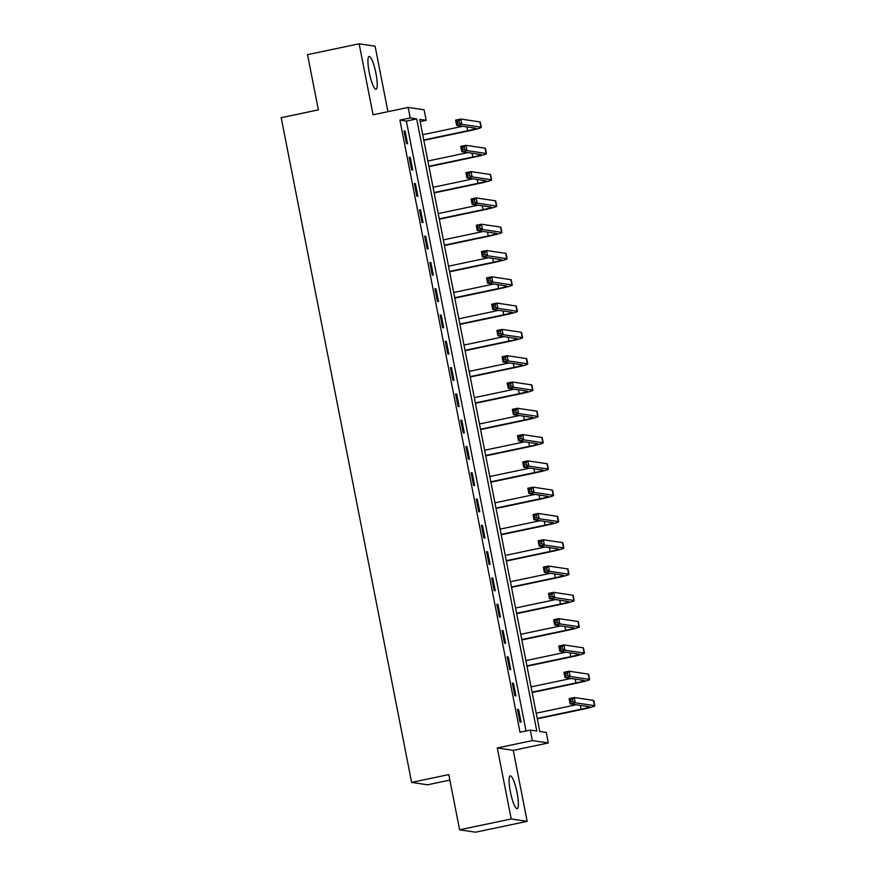 <?xml version="1.0" encoding="UTF-8"?>
<svg xmlns="http://www.w3.org/2000/svg" width="876" height="876" viewBox="0 0 876 876"><rect width="100%" height="100%" fill="white"/><g stroke="black" fill="none" stroke-linecap="round" stroke-linejoin="round"><path stroke-width="1.31" d="M517.092 792.791A16.764 3.197 78.1 0 0 510.281 775.884A16.764 3.197 78.1 0 0 510.369 791.784A16.764 3.197 78.1 0 0 517.179 808.69A16.764 3.197 78.1 0 0 517.092 792.791M375.946 73.365A16.764 3.197 78.1 0 0 369.135 56.469A16.764 3.197 78.1 0 0 369.223 72.358A16.764 3.197 78.1 0 0 376.034 89.264A16.764 3.197 78.1 0 0 375.946 73.365M546.274 732.456L548.332 742.979L532.389 740.592L530.319 730.069L536.791 731.044L416.691 118.906L410.231 117.931L408.161 107.419L424.115 109.807L426.174 120.319L419.714 119.355L539.802 731.493L546.274 732.456M513.237 750.36L497.294 747.962L511.223 818.961L459.615 829.813L475.558 832.2L527.166 821.349L513.237 750.36L548.332 742.979M449.859 780.111L427.565 784.797L411.621 782.41L281.207 117.68L318.371 109.872L307.531 54.651L359.138 43.8L373.066 114.8L408.161 107.419M387.937 111.668L375.092 46.187L359.138 43.8M420.151 121.589L426.174 120.319M511.223 818.961L527.166 821.349M526.027 730.978L406.376 121.074L399.905 120.1L520.005 732.237L530.319 730.069M404.022 130.929L406.497 143.554L407.57 143.708L405.095 131.093L404.022 130.929M409.18 157.22L411.654 169.845L412.727 170.01L410.253 157.384L409.18 157.22M414.337 183.522L416.812 196.136L417.885 196.301L415.41 183.675L414.337 183.522M419.495 209.813L421.969 222.438L423.042 222.592L420.568 209.977L419.495 209.813M424.652 236.104L427.127 248.729L428.211 248.894L425.725 236.268L424.652 236.104M429.809 262.406L432.284 275.02L433.368 275.184L430.893 262.559L429.809 262.406M434.967 288.697L437.442 301.322L438.526 301.475L436.051 288.861L434.967 288.697M440.124 314.988L442.61 327.613L443.683 327.777L441.208 315.152L440.124 314.988M445.293 341.29L447.767 353.904L448.84 354.068L446.366 341.443L445.293 341.29M450.45 367.581L452.925 380.206L453.998 380.359L451.523 367.745L450.45 367.581M455.608 393.871L458.082 406.497L459.155 406.661L456.681 394.036L455.608 393.871M460.765 420.173L463.24 432.788L464.313 432.952L461.838 420.327L460.765 420.173M465.923 446.464L468.397 459.09L469.481 459.243L466.996 446.629L465.923 446.464M471.08 472.755L473.555 485.381L474.639 485.545L472.164 472.92L471.08 472.755M476.237 499.057L478.712 511.672L479.796 511.836L477.321 499.21L476.237 499.057M481.395 525.348L483.88 537.963L484.954 538.127L482.479 525.512L481.395 525.348M486.552 551.639L489.038 564.264L490.111 564.429L487.636 551.803L486.552 551.639M491.721 577.941L494.195 590.555L495.269 590.72L492.794 578.094L491.721 577.941M496.878 604.232L499.353 616.846L500.426 617.011L497.951 604.396L496.878 604.232M502.036 630.523L504.51 643.148L505.583 643.312L503.109 630.687L502.036 630.523M507.193 656.814L509.668 669.439L510.741 669.603L508.266 656.978L507.193 656.814M512.351 683.116L514.825 695.73L515.909 695.894L513.424 683.28L512.351 683.116M517.508 709.407L519.983 722.032L521.067 722.185L518.592 709.571L517.508 709.407M497.294 747.962L532.389 740.592M399.905 120.1L410.231 117.931M459.615 829.813L448.786 774.592L411.621 782.41M406.376 121.074L416.691 118.906M404.088 131.301L405.095 131.093M409.245 157.592L410.253 157.384M414.403 183.894L415.41 183.675M419.571 210.185L420.568 209.977M424.729 236.476L425.725 236.268M429.886 262.778L430.893 262.559M435.043 289.069L436.051 288.861M440.201 315.36L441.208 315.152M445.358 341.662L446.366 341.443M450.516 367.953L451.523 367.745M455.673 394.244L456.681 394.036M460.842 420.546L461.838 420.327M465.999 446.837L466.996 446.629M471.157 473.128L472.164 472.92M476.314 499.43L477.321 499.21M481.471 525.72L482.479 525.512M486.629 552.011L487.636 551.803M491.786 578.313L492.794 578.094M496.944 604.604L497.951 604.396M502.112 630.895L503.109 630.687M507.27 657.186L508.266 656.978M512.427 683.488L513.424 683.28M517.585 709.779L518.592 709.571M423.754 139.963L467.642 130.743A10.742 0.745 168.9 0 0 476.029 128.345A10.742 0.745 168.9 0 0 475.799 128.246L456.648 125.377L455.619 120.121L460.776 119.037L461.805 124.293L480.968 127.162A16.118 1.117 -11.1 0 1 481.296 127.316A16.118 1.117 -11.1 0 1 468.715 130.907L423.831 140.335M422.725 134.707L462.747 126.297M458.98 120.855L456.911 121.293L457.327 123.396L459.396 122.958L458.98 120.855L460.776 119.037L479.938 121.906A16.118 1.117 -11.1 0 1 480.267 122.06L481.296 127.316M459.396 122.958L461.805 124.293L456.648 125.377L457.327 123.396M456.911 121.293L455.619 120.121M428.911 166.265L472.799 157.034A10.742 0.745 168.9 0 0 481.187 154.647A10.742 0.745 168.9 0 0 480.968 154.537L461.805 151.668L460.776 146.412L465.933 145.328L466.963 150.584L486.125 153.453A16.118 1.117 -11.1 0 1 486.454 153.607A16.118 1.117 -11.1 0 1 473.872 157.198L428.988 166.637M427.882 160.998L467.904 152.588M464.138 147.146L462.068 147.584L462.484 149.686L464.554 149.249L464.138 147.146L465.933 145.328L485.096 148.197A16.118 1.117 -11.1 0 1 485.424 148.351L486.454 153.607M464.554 149.249L466.963 150.584L461.805 151.668L462.484 149.686M462.068 147.584L460.776 146.412M434.069 192.556L477.957 183.325A10.742 0.745 168.9 0 0 486.344 180.938A10.742 0.745 168.9 0 0 486.125 180.839L466.963 177.97L465.933 172.714L471.091 171.619L472.131 176.886L491.283 179.755A16.118 1.117 -11.1 0 1 491.611 179.909A16.118 1.117 -11.1 0 1 479.03 183.489L434.146 192.928M433.04 187.3L473.062 178.879M469.295 173.448L467.236 173.875L467.642 175.977L469.711 175.55L469.295 173.448L471.091 171.619L490.253 174.488A16.118 1.117 -11.1 0 1 490.582 174.642L491.611 179.909M469.711 175.55L472.131 176.886L466.963 177.97L467.642 175.977M467.236 173.875L465.933 172.714M439.226 218.847L483.114 209.627A10.742 0.745 168.9 0 0 491.502 207.229A10.742 0.745 168.9 0 0 491.283 207.13L472.12 204.261L471.091 199.005L476.248 197.921L477.289 203.177L496.44 206.046A16.118 1.117 -11.1 0 1 496.769 206.199A16.118 1.117 -11.1 0 1 484.187 209.78L439.303 219.219M438.197 213.591L478.219 205.181M474.453 199.739L472.394 200.177L472.799 202.279L474.869 201.841L474.453 199.739L476.248 197.921L495.411 200.79A16.118 1.117 -11.1 0 1 495.739 200.943L496.769 206.199M474.869 201.841L477.289 203.177L472.12 204.261L472.799 202.279M472.394 200.177L471.091 199.005M444.384 245.149L488.271 235.918A10.742 0.745 168.9 0 0 496.659 233.531A10.742 0.745 168.9 0 0 496.44 233.421L477.289 230.552L476.248 225.296L481.417 224.212L482.446 229.468L501.598 232.337A16.118 1.117 -11.1 0 1 501.937 232.49A16.118 1.117 -11.1 0 1 489.345 236.082L444.46 245.521M443.355 239.882L483.388 231.472M479.61 226.03L477.551 226.468L477.957 228.57L480.026 228.132L479.61 226.03L481.417 224.212L500.568 227.081A16.118 1.117 -11.1 0 1 500.897 227.234L501.937 232.49M480.026 228.132L482.446 229.468L477.289 230.552L477.957 228.57M477.551 226.468L476.248 225.296M449.552 271.44L493.429 262.209A10.742 0.745 168.9 0 0 501.817 259.822A10.742 0.745 168.9 0 0 501.598 259.723L482.446 256.854L481.406 251.598L486.574 250.503L487.603 255.77L506.755 258.639A16.118 1.117 -11.1 0 1 507.095 258.792A16.118 1.117 -11.1 0 1 494.513 262.373L449.618 271.812M448.512 266.184L488.545 257.763M484.767 252.332L482.709 252.759L483.125 254.861L485.184 254.434L484.767 252.332L486.574 250.503L505.726 253.372A16.118 1.117 -11.1 0 1 506.054 253.525L507.095 258.792M485.184 254.434L487.603 255.77L482.446 256.854L483.125 254.861M482.709 252.759L481.406 251.598M454.71 297.73L498.586 288.511A10.742 0.745 168.9 0 0 506.974 286.113A10.742 0.745 168.9 0 0 506.755 286.014L487.603 283.145L486.574 277.889L491.732 276.805L492.761 282.061L511.912 284.93A16.118 1.117 -11.1 0 1 512.252 285.083A16.118 1.117 -11.1 0 1 499.67 288.664L454.775 298.103M453.669 292.475L493.703 284.065M489.936 278.623L487.866 279.061L488.282 281.163L490.341 280.725L489.936 278.623L491.732 276.805L510.883 279.674A16.118 1.117 -11.1 0 1 511.223 279.827L512.252 285.083M490.341 280.725L492.761 282.061L487.603 283.145L488.282 281.163M487.866 279.061L486.574 277.889M459.867 324.032L503.744 314.802A10.742 0.745 168.9 0 0 512.142 312.414A10.742 0.745 168.9 0 0 511.912 312.305L492.761 309.436L491.732 304.18L496.889 303.096L497.918 308.352L517.081 311.221A16.118 1.117 -11.1 0 1 517.409 311.374A16.118 1.117 -11.1 0 1 504.828 314.966L459.933 324.405M458.838 318.765L498.86 310.356M495.093 304.914L493.024 305.352L493.44 307.454L495.498 307.016L495.093 304.914L496.889 303.096L516.041 305.965A16.118 1.117 -11.1 0 1 516.38 306.118L517.409 311.374M495.498 307.016L497.918 308.352L492.761 309.436L493.44 307.454M493.024 305.352L491.732 304.18M465.025 350.323L508.912 341.092A10.742 0.745 168.9 0 0 517.3 338.705A10.742 0.745 168.9 0 0 517.07 338.607L497.918 335.738L496.889 330.482L502.047 329.387L503.076 334.654L522.238 337.523A16.118 1.117 -11.1 0 1 522.567 337.676A16.118 1.117 -11.1 0 1 509.985 341.257L465.101 350.696M463.995 345.067L504.018 336.647M500.251 331.216L498.181 331.643L498.597 333.745L500.656 333.318L500.251 331.216L502.047 329.387L521.198 332.256A16.118 1.117 -11.1 0 1 521.538 332.409L522.567 337.676M500.656 333.318L503.076 334.654L497.918 335.738L498.597 333.745M498.181 331.643L496.889 330.482M470.182 376.614L514.07 367.394A10.742 0.745 168.9 0 0 522.457 364.996A10.742 0.745 168.9 0 0 522.238 364.898L503.076 362.029L502.047 356.773L507.204 355.689L508.233 360.945L527.396 363.814A16.118 1.117 -11.1 0 1 527.724 363.967A16.118 1.117 -11.1 0 1 515.143 367.548L470.259 376.987M469.153 371.358L509.175 362.949M505.408 357.507L503.339 357.945L503.755 360.047L505.824 359.609L505.408 357.507L507.204 355.689L526.366 358.558A16.118 1.117 -11.1 0 1 526.695 358.711L527.724 363.967M505.824 359.609L508.233 360.945L503.076 362.029L503.755 360.047M503.339 357.945L502.047 356.773M475.339 402.916L519.227 393.685A10.742 0.745 168.9 0 0 527.615 391.298A10.742 0.745 168.9 0 0 527.396 391.189L508.233 388.32L507.204 383.064L512.361 381.98L513.402 387.236L532.553 390.105A16.118 1.117 -11.1 0 1 532.882 390.258A16.118 1.117 -11.1 0 1 520.3 393.85L475.416 403.288M474.31 397.649L514.332 389.24M510.566 383.798L508.507 384.235L508.912 386.338L510.982 385.9L510.566 383.798L512.361 381.98L531.524 384.849A16.118 1.117 -11.1 0 1 531.852 385.002L532.882 390.258M510.982 385.9L513.402 387.236L508.233 388.32L508.912 386.338M508.507 384.235L507.204 383.064M480.497 429.207L524.385 419.976A10.742 0.745 168.9 0 0 532.772 417.589A10.742 0.745 168.9 0 0 532.553 417.491L513.391 414.622L512.361 409.355L517.519 408.271L518.559 413.538L537.711 416.407A16.118 1.117 -11.1 0 1 538.039 416.56A16.118 1.117 -11.1 0 1 525.458 420.141L480.574 429.579M479.468 423.951L519.49 415.531M515.723 410.099L513.664 410.526L514.07 412.629L516.139 412.202L515.723 410.099L517.519 408.271L536.681 411.14A16.118 1.117 -11.1 0 1 537.01 411.293L538.039 416.56M516.139 412.202L518.559 413.538L513.391 414.622L514.07 412.629M513.664 410.526L512.361 409.355M485.654 455.498L529.542 446.278A10.742 0.745 168.9 0 0 537.93 443.88A10.742 0.745 168.9 0 0 537.711 443.782L518.548 440.913L517.519 435.657L522.687 434.573L523.717 439.829L542.868 442.698A16.118 1.117 -11.1 0 1 543.208 442.851A16.118 1.117 -11.1 0 1 530.615 446.431L485.731 455.87M484.625 450.242L524.658 441.822M520.881 436.39L518.822 436.817L519.227 438.931L521.297 438.493L520.881 436.39L522.687 434.573L541.839 437.442A16.118 1.117 -11.1 0 1 542.167 437.595L543.208 442.851M521.297 438.493L523.717 439.829L518.548 440.913L519.227 438.931M518.822 436.817L517.519 435.657M490.823 481.8L534.699 472.569A10.742 0.745 168.9 0 0 543.087 470.182A10.742 0.745 168.9 0 0 542.868 470.073L523.717 467.204L522.676 461.948L527.845 460.864L528.874 466.12L548.026 468.988A16.118 1.117 -11.1 0 1 548.365 469.142A16.118 1.117 -11.1 0 1 535.784 472.733L490.889 482.172M489.783 476.533L529.816 468.123M526.038 462.681L523.979 463.119L524.395 465.222L526.454 464.784L526.038 462.681L527.845 460.864L546.996 463.733A16.118 1.117 -11.1 0 1 547.325 463.886L548.365 469.142M526.454 464.784L528.874 466.12L523.717 467.204L524.395 465.222M523.979 463.119L522.676 461.948M495.98 508.091L539.857 498.86A10.742 0.745 168.9 0 0 548.245 496.473A10.742 0.745 168.9 0 0 548.026 496.374L528.874 493.506L527.845 488.239L533.002 487.155L534.031 492.421L553.183 495.29A16.118 1.117 -11.1 0 1 553.523 495.433A16.118 1.117 -11.1 0 1 540.941 499.024L496.046 508.463M494.94 502.835L534.973 494.414M531.206 488.972L529.137 489.41L529.553 491.513L531.612 491.086L531.206 488.972L533.002 487.155L552.154 490.023A16.118 1.117 -11.1 0 1 552.493 490.177L553.523 495.433M531.612 491.086L534.031 492.421L528.874 493.506L529.553 491.513M529.137 489.41L527.845 488.239M501.138 534.382L545.014 525.162A10.742 0.745 168.9 0 0 553.402 522.764A10.742 0.745 168.9 0 0 553.183 522.665L534.031 519.796L533.002 514.54L538.16 513.456L539.189 518.712L558.351 521.581A16.118 1.117 -11.1 0 1 558.68 521.735A16.118 1.117 -11.1 0 1 546.098 525.315L501.203 534.754M500.108 529.126L540.131 520.705M536.364 515.274L534.294 515.701L534.71 517.815L536.769 517.377L536.364 515.274L538.16 513.456L557.311 516.325A16.118 1.117 -11.1 0 1 557.651 516.479L558.68 521.735M536.769 517.377L539.189 518.712L534.031 519.796L534.71 517.815M534.294 515.701L533.002 514.54M506.295 560.684L550.183 551.453A10.742 0.745 168.9 0 0 558.57 549.066A10.742 0.745 168.9 0 0 558.34 548.956L539.189 546.087L538.16 540.831L543.317 539.747L544.346 545.003L563.509 547.872A16.118 1.117 -11.1 0 1 563.837 548.026A16.118 1.117 -11.1 0 1 551.256 551.617L506.372 561.056M505.266 555.417L545.288 547.007M541.521 541.565L539.452 542.003L539.868 544.106L541.926 543.668L541.521 541.565L543.317 539.747L562.469 542.616A16.118 1.117 -11.1 0 1 562.808 542.77L563.837 548.026M541.926 543.668L544.346 545.003L539.189 546.087L539.868 544.106M539.452 542.003L538.16 540.831M511.453 586.975L555.34 577.744A10.742 0.745 168.9 0 0 563.728 575.357A10.742 0.745 168.9 0 0 563.498 575.258L544.346 572.389L543.317 567.122L548.475 566.038L549.504 571.305L568.666 574.174A16.118 1.117 -11.1 0 1 568.995 574.317A16.118 1.117 -11.1 0 1 556.413 577.908L511.529 587.347M510.423 581.719L550.446 573.298M546.679 567.856L544.609 568.294L545.025 570.396L547.095 569.969L546.679 567.856L548.475 566.038L567.637 568.907A16.118 1.117 -11.1 0 1 567.966 569.061L568.995 574.317M547.095 569.969L549.504 571.305L544.346 572.389L545.025 570.396M544.609 568.294L543.317 567.122M516.61 613.266L560.498 604.046A10.742 0.745 168.9 0 0 568.885 601.648A10.742 0.745 168.9 0 0 568.666 601.549L549.504 598.68L548.475 593.424L553.632 592.34L554.672 597.596L573.824 600.465A16.118 1.117 -11.1 0 1 574.152 600.618A16.118 1.117 -11.1 0 1 561.571 604.199L516.687 613.638M515.581 608.01L555.603 599.589M551.836 594.158L549.767 594.585L550.183 596.698L552.252 596.26L551.836 594.158L553.632 592.34L572.794 595.209A16.118 1.117 -11.1 0 1 573.123 595.362L574.152 600.618M552.252 596.26L554.672 597.596L549.504 598.68L550.183 596.698M549.767 594.585L548.475 593.424M521.768 639.568L565.655 630.337A10.742 0.745 168.9 0 0 574.043 627.95A10.742 0.745 168.9 0 0 573.824 627.84L554.661 624.971L553.632 619.715L558.789 618.631L559.83 623.887L578.981 626.756A16.118 1.117 -11.1 0 1 579.31 626.909A16.118 1.117 -11.1 0 1 566.728 630.501L521.844 639.94M520.738 634.301L560.76 625.891M556.994 620.449L554.935 620.887L555.34 622.989L557.41 622.551L556.994 620.449L558.789 618.631L577.952 621.5A16.118 1.117 -11.1 0 1 578.28 621.653L579.31 626.909M557.41 622.551L559.83 623.887L554.661 624.971L555.34 622.989M554.935 620.887L553.632 619.715M526.925 665.859L570.813 656.628A10.742 0.745 168.9 0 0 579.2 654.241A10.742 0.745 168.9 0 0 578.981 654.142L559.819 651.273L558.789 646.006L563.958 644.922L564.987 650.189L584.139 653.058A16.118 1.117 -11.1 0 1 584.478 653.2A16.118 1.117 -11.1 0 1 571.886 656.792L527.002 666.231M525.896 660.603L565.918 652.182M562.151 646.74L560.092 647.178L560.498 649.28L562.567 648.853L562.151 646.74L563.958 644.922L583.109 647.791A16.118 1.117 -11.1 0 1 583.438 647.944L584.478 653.2M562.567 648.853L564.987 650.189L559.819 651.273L560.498 649.28M560.092 647.178L558.789 646.006M532.082 692.149L575.97 682.93A10.742 0.745 168.9 0 0 584.358 680.532A10.742 0.745 168.9 0 0 584.139 680.433L564.987 677.564L563.947 672.308L569.115 671.224L570.145 676.48L589.296 679.349A16.118 1.117 -11.1 0 1 589.636 679.502A16.118 1.117 -11.1 0 1 577.054 683.083L532.159 692.522M531.053 686.893L571.086 678.473M567.309 673.042L565.25 673.469L565.666 675.582L567.725 675.144L567.309 673.042L569.115 671.224L588.267 674.093A16.118 1.117 -11.1 0 1 588.595 674.246L589.636 679.502M567.725 675.144L570.145 676.48L564.987 677.564L565.666 675.582M565.25 673.469L563.947 672.308M537.251 718.451L581.127 709.221A10.742 0.745 168.9 0 0 589.515 706.833A10.742 0.745 168.9 0 0 589.296 706.724L570.145 703.855L569.104 698.599L574.273 697.515L575.302 702.771L594.454 705.64A16.118 1.117 -11.1 0 1 594.793 705.793A16.118 1.117 -11.1 0 1 582.212 709.385L537.317 718.824M536.211 713.184L576.244 704.775M572.466 699.333L570.407 699.771L570.823 701.873L572.882 701.435L572.466 699.333L574.273 697.515L593.424 700.384A16.118 1.117 -11.1 0 1 593.764 700.537L594.793 705.793M572.882 701.435L575.302 702.771L570.145 703.855L570.823 701.873M570.407 699.771L569.104 698.599M466.886 126.91L467.642 130.743M479.938 121.906L480.968 127.162M472.044 153.212L472.799 157.034M485.096 148.197L486.125 153.453M477.201 179.503L477.957 183.325M490.253 174.488L491.283 179.755M482.358 205.794L483.114 209.627M495.411 200.79L496.44 206.046M487.516 232.085L488.271 235.918M500.568 227.081L501.598 232.337M492.684 258.387L493.429 262.209M505.726 253.372L506.755 258.639M497.842 284.678L498.586 288.511M510.883 279.674L511.912 284.93M502.999 310.969L503.744 314.802M516.041 305.965L517.081 311.221M508.157 337.271L508.912 341.092M521.198 332.256L522.238 337.523M513.314 363.562L514.07 367.394M526.366 358.558L527.396 363.814M518.472 389.853L519.227 393.685M531.524 384.849L532.553 390.105M523.629 416.155L524.385 419.976M536.681 411.14L537.711 416.407M528.786 442.446L529.542 446.278M541.839 437.442L542.868 442.698M533.955 468.737L534.699 472.569M546.996 463.733L548.026 468.988M539.112 495.039L539.857 498.86M552.154 490.023L553.183 495.29M544.27 521.33L545.014 525.162M557.311 516.325L558.351 521.581M549.427 547.62L550.183 551.453M562.469 542.616L563.509 547.872M554.585 573.922L555.34 577.744M567.637 568.907L568.666 574.174M559.742 600.213L560.498 604.046M572.794 595.209L573.824 600.465M564.9 626.504L565.655 630.337M577.952 621.5L578.981 626.756M570.057 652.806L570.813 656.628M583.109 647.791L584.139 653.058M575.225 679.097L575.97 682.93M588.267 674.093L589.296 679.349M580.383 705.388L581.127 709.221M593.424 700.384L594.454 705.64"/></g></svg>
